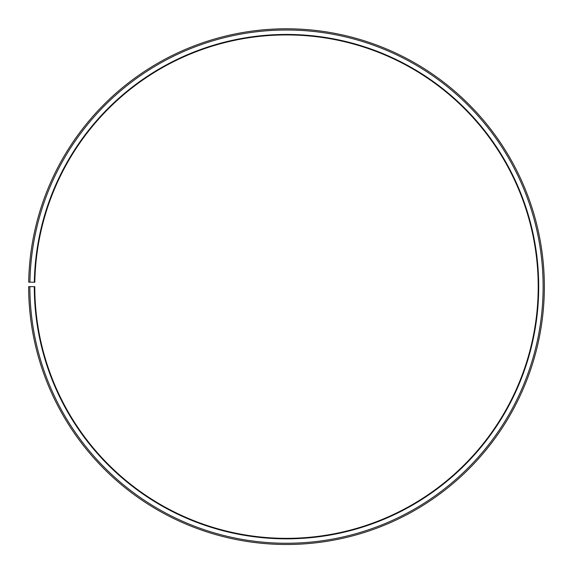 <?xml version="1.0" encoding="UTF-8"?>
<svg xmlns="http://www.w3.org/2000/svg" width="573" height="573" viewBox="0 0 573 573"><rect width="100%" height="100%" fill="white"/><g stroke="black" fill="none" stroke-linecap="round" stroke-linejoin="round"><path stroke-width="0.86" d="M538.212 286.643A251.712 251.712 0 0 0 288.699 34.939A251.712 251.712 0 0 0 34.824 282.245L34.337 282.238A252.199 252.199 0 0 1 288.699 34.452A252.199 252.199 0 0 1 538.699 286.643A252.199 252.199 0 0 1 286.5 538.842A252.199 252.199 0 0 1 34.301 286.643L34.788 286.643A251.712 251.712 0 0 0 286.5 538.348A251.712 251.712 0 0 0 538.212 286.643M29.918 282.16L28.686 282.138A257.85 257.85 0 0 1 288.749 28.8A257.85 257.85 0 0 1 544.35 286.643A257.85 257.85 0 0 1 286.5 544.493A257.85 257.85 0 0 1 28.65 286.643L29.875 286.643A256.625 256.625 0 0 0 286.5 543.261A256.625 256.625 0 0 0 543.125 286.643A256.625 256.625 0 0 0 288.742 30.025A256.625 256.625 0 0 0 29.918 282.16L34.337 282.238M29.875 286.643L34.301 286.643"/></g></svg>
